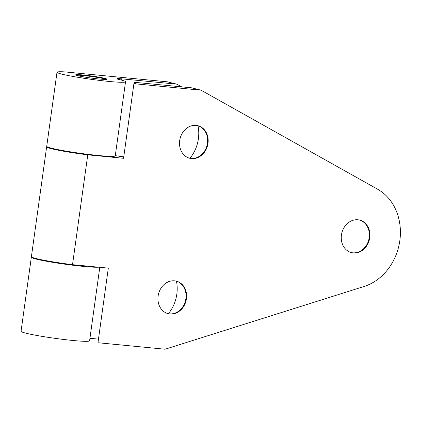 <?xml version="1.0" encoding="UTF-8"?>
<svg xmlns="http://www.w3.org/2000/svg" width="421" height="421" viewBox="0 0 421 421"><rect width="100%" height="100%" fill="white"/><g stroke="black" fill="none" stroke-linecap="round" stroke-linejoin="round"><path stroke-width="0.63" d="M176.831 84.168L121.848 78.853A10.483 0.695 -172.1 0 0 116.901 78.764A10.483 0.695 -172.1 0 0 118.906 79.464A34.601 2.294 -172.1 0 1 125.537 81.769L115.254 155.854A34.601 2.294 -172.1 0 1 80.669 153.37A34.601 2.294 -172.1 0 1 46.715 146.345L56.998 72.259A34.601 2.294 -172.1 0 1 64.397 71.865L167.316 81.811L176.831 84.168L181.619 86.852M76.154 75.18A15.724 1.042 -172.1 0 1 88.957 76.18A15.724 1.042 -172.1 0 1 104.466 78.811A15.724 1.042 -172.1 0 1 106.308 79.364M125.537 81.769A34.601 2.294 -172.1 0 1 90.952 79.285A34.601 2.294 -172.1 0 1 56.998 72.259M176.446 281.186A34.075 28.802 -76.1 0 1 168.379 313.708M198.017 125.758A34.075 28.802 -76.1 0 1 189.95 158.28M98.467 339.121L89.941 338.3M134.041 83.668L134.236 82.253A10.483 0.695 -172.1 0 0 136.525 82.5L191.513 87.81L201.028 90.173L377.611 189.218A52.42 44.31 -76.1 0 1 399.829 240.644A52.42 44.31 -76.1 0 1 364.112 286.469L165.079 349.225L97.967 342.736L108.318 268.13L72.517 264.672A34.601 2.294 -172.1 0 1 31.401 256.699L46.642 146.866A34.601 2.294 -172.1 0 1 46.905 146.634M359.355 220.025A16.777 14.177 -76.1 0 1 368.807 239.649A16.777 14.177 -76.1 0 1 351.282 252.579M357.892 219.788A16.777 14.177 -76.1 0 1 359.629 220.088A16.777 14.177 -76.1 0 1 369.354 239.781A16.777 14.177 -76.1 0 1 351.551 252.653A16.777 14.177 -76.1 0 1 341.605 233.976A16.777 14.177 -76.1 0 1 357.892 219.788M176.036 281.065A16.777 14.177 -76.1 0 1 185.487 300.689A16.777 14.177 -76.1 0 1 167.958 313.624M174.573 280.833A16.777 14.177 -76.1 0 1 176.31 281.128A16.777 14.177 -76.1 0 1 186.035 300.826A16.777 14.177 -76.1 0 1 168.232 313.692A16.777 14.177 -76.1 0 1 158.285 295.016A16.777 14.177 -76.1 0 1 174.573 280.833M197.602 125.637A16.777 14.177 -76.1 0 1 207.058 145.261A16.777 14.177 -76.1 0 1 189.529 158.191M196.139 125.4A16.777 14.177 -76.1 0 1 197.875 125.7A16.777 14.177 -76.1 0 1 207.6 145.398A16.777 14.177 -76.1 0 1 189.797 158.264A16.777 14.177 -76.1 0 1 179.851 139.588A16.777 14.177 -76.1 0 1 196.139 125.4M123.758 156.844A10.483 0.695 -172.1 0 1 115.291 155.602M134.236 82.253A44.61 2.958 -172.1 0 1 135.451 83.142A44.61 2.958 -172.1 0 1 133.91 83.684L123.558 158.291L87.763 154.833A34.601 2.294 -172.1 0 1 46.642 146.866M201.028 90.173L133.91 83.684M72.517 264.672L87.763 154.833M104.54 78.295A15.724 1.042 -172.1 0 1 106.845 79.174A15.724 1.042 -172.1 0 1 91.125 78.043A15.724 1.042 -172.1 0 1 75.691 74.849A15.724 1.042 -172.1 0 1 87.1 75.422A15.724 1.042 -172.1 0 1 104.54 78.295M99.793 267.309L89.589 340.821A34.601 2.294 -172.1 0 1 55.004 338.337A34.601 2.294 -172.1 0 1 21.05 331.306L31.333 257.22A34.601 2.294 -172.1 0 1 31.591 256.994M98.43 267.177A34.601 2.294 -172.1 0 1 60.471 263.557A34.601 2.294 -172.1 0 1 31.333 257.22M121.669 80.143L121.848 78.853"/></g></svg>
